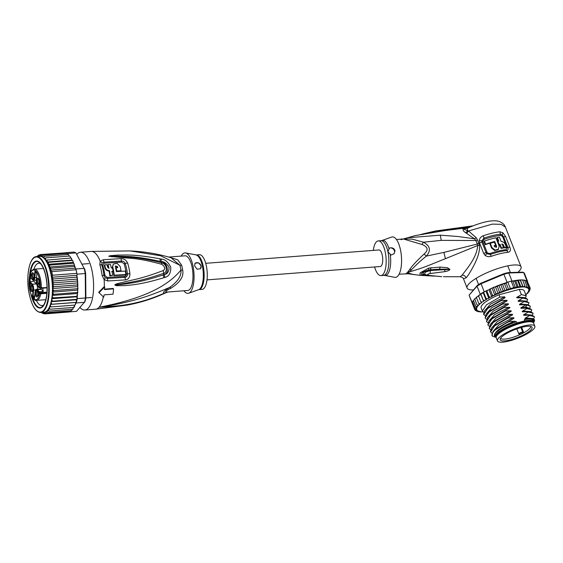 <?xml version="1.0" encoding="UTF-8"?>
<svg xmlns="http://www.w3.org/2000/svg" width="563" height="563" viewBox="0 0 563 563"><rect width="100%" height="100%" fill="white"/><g stroke="black" fill="none" stroke-linecap="round" stroke-linejoin="round"><path stroke-width="0.84" d="M533.787 328.912A20.092 4.919 158.5 0 0 534.85 326.202A20.092 4.919 158.5 0 0 519.36 327.202A20.092 4.919 158.5 0 0 499.149 337.561A20.092 4.919 158.5 0 0 498.522 338.215A20.092 4.919 158.5 0 0 497.453 340.925A20.092 4.919 158.5 0 0 512.949 339.925A20.092 4.919 158.5 0 0 533.154 329.566A20.092 4.919 158.5 0 0 533.787 328.912M497.453 340.925L496.221 337.786A20.092 4.919 -21.5 0 1 497.284 335.076A20.092 4.919 -21.5 0 1 497.917 334.422A20.092 4.919 -21.5 0 1 518.122 324.063A20.092 4.919 -21.5 0 1 533.611 323.063L534.85 326.202M522.858 335.161A17.073 4.18 158.5 0 0 524.097 334.528A17.073 4.18 158.5 0 0 531.648 326.807A17.073 4.18 158.5 0 0 509.445 331.966A17.073 4.18 158.5 0 0 508.213 332.599A17.073 4.18 158.5 0 0 500.211 339.186A17.073 4.18 158.5 0 0 522.858 335.161M519.452 334.232L520.36 334.443A16.179 3.962 158.5 0 0 521.957 333.683A16.179 3.962 158.5 0 0 523.133 333.085A16.179 3.962 158.5 0 0 523.477 332.902L522.57 332.684A1.837 0.45 158.5 0 0 520.36 333.254A1.837 0.45 158.5 0 0 519.396 334.211A1.837 0.45 158.5 0 0 519.452 334.232A0.387 0.352 102.7 0 1 519.227 334.26L519.227 334.26A0.387 0.352 102.7 0 1 519.17 334.239M500.62 338.236A16.179 3.962 -21.5 0 0 520.36 334.443L519.874 334.253M530.705 326.392A16.179 3.962 -21.5 0 1 523.477 332.902L523.646 332.381L522.76 332.17A2.224 0.542 158.5 0 0 520.332 332.747A2.224 0.542 158.5 0 0 518.805 333.922A2.224 0.542 158.5 0 0 518.917 334.021M521.662 327.342L523.646 332.381M407.035 237.832L440.322 235.179L457.459 236.453L474.51 238.803L475.869 240.514L477.318 244.032L443.89 252.386L426.367 256.095C431.195 250.486 430.216 245.855 423.418 242.21L412.369 239.162L403.544 238.916L415.121 235.63M401.067 239.69L403.333 238.979L421.997 244.462L423.418 242.21L441.244 240.366L475.869 240.514L477.501 239.915L476.136 237.628L468.522 230.964L492.358 224.102L501.19 224.334L505.412 227.128L521.042 266.82A28.98 7.094 -21.5 0 1 519.508 270.726A28.98 7.094 -21.5 0 1 517.911 272.309M473.349 289.924A28.98 7.094 -21.5 0 1 467.107 288.059L463.483 278.854L466.136 277.791C468.071 275.779 470.872 271.225 474.539 264.117C478.29 256.461 479.936 250.232 479.465 245.447L477.501 239.915M467.107 288.059A28.98 7.094 -21.5 0 1 468.641 284.153A28.98 7.094 -21.5 0 1 497.53 268.642A28.98 7.094 -21.5 0 1 521.042 266.82M505.701 236.671L502.963 232.843L502.119 234.862L503.695 236.988L507.84 247.516C508.445 249.233 508.086 250.246 506.756 250.542A28.206 6.904 158.5 0 0 490.387 254.441L486.882 253.765L486.094 252.653L481.977 242.189L481.787 240.844L483.955 238.114A28.206 6.904 -21.5 0 1 500.331 234.215L502.119 234.862L501.788 235.862L502.829 237.143A1.935 0.472 158.5 0 0 503.695 236.988A3.864 0.943 158.5 0 1 505.701 236.671L509.846 247.199C510.986 250.042 510.402 251.745 508.086 252.308A28.98 7.094 158.5 0 0 491.267 256.313C488.881 257.017 486.812 256.686 485.053 255.328L483.652 253.392L479.528 242.927L479.24 240.549C479.613 238.283 480.929 236.699 483.195 235.798A28.98 7.094 -21.5 0 1 500.014 231.794L502.963 232.843M476.136 237.628L474.51 238.803L465.749 232.772C463.405 231.245 462.561 229.986 463.229 228.986L467.952 228.036M467.804 228.247C467.184 228.135 467.163 228.979 467.74 230.76L468.522 230.964L466.734 233.314M468.916 227.593L444.362 230.647L415.142 235.623L444.01 230.506L469.591 227.297M478.951 243.441L477.318 244.032L477.621 245.552C477.164 257.368 465.84 270.071 462.174 275.089L460.245 276.75L443.419 276.7M396.451 239.507L403.544 238.916M414.143 274.723L408.252 273.09A7.727 6.953 -128.8 0 0 406.824 273.048L406.007 273.653L407.985 273.759L408.252 273.09A17.537 6.51 -94.4 0 0 409.336 271.866L411.532 269.747C415.705 265.257 420.645 260.704 426.367 256.095L424.038 254.075C416.711 260.936 411.954 266.046 409.773 269.403L407.901 271.838A7.727 6.489 -146.2 0 1 409.336 271.866C423.425 268.016 431.554 264.138 445.41 258.699L477.621 245.552L479.465 245.447M421.997 244.462C427.993 246.918 428.675 250.127 424.038 254.075M420.16 275.349L407.985 273.759M425.853 274.871A5.799 2.857 -86.5 0 1 424.347 275.589L424.403 275.596A5.799 2.857 -86.5 0 1 424.375 275.589L420.012 275.335L420.04 272.893L428.668 268.108L440.273 267.073L447.451 267.728L449.858 269.396C449.563 270.254 447.923 271 444.946 271.633L430.188 273.534L430.301 270.514L425.487 272.098L424.375 274.153L427.683 275.314L428.732 275.173C426.958 274.61 427.444 274.061 430.188 273.534L430.315 269.804L428.767 270.043C423.144 271.964 421.666 273.456 424.333 274.526C418.267 275.413 422.271 271.493 428.767 270.043L428.668 268.108M427.683 275.314L441.751 276.658M390.208 254.216A17.622 6.538 85.6 0 1 384.74 275.434L394.726 277.327A20.289 7.523 -94.4 0 0 400.455 249.761A20.289 7.523 -94.4 0 0 391.623 237.072L382.045 240.478A17.622 6.538 85.6 0 1 389.082 248.937L389.561 247.987C392.298 247.424 394.114 248.304 395.015 250.641L394.142 253.688L391.067 255.06L387.907 251.71L389.082 248.937M389.561 247.987A3.864 3.378 -138.5 0 1 394.515 251.204A3.864 3.378 -138.5 0 1 393.966 253.871M373.325 250.401A17.39 6.453 85.6 0 1 378.273 240.908A17.39 6.453 85.6 0 1 385.212 251.914A17.39 6.453 85.6 0 1 380.947 275.581A17.39 6.453 85.6 0 1 374.599 266.968M434.594 276.13L424.403 275.596A5.799 2.857 -86.5 0 0 425.895 274.885M425.945 274.772L424.333 274.526L421.624 275.413M430.822 267.685A5.799 1.105 85.5 0 1 430.315 269.804L439.471 269.177L449.161 269.381L430.357 270.514L430.378 269.797A5.799 1.105 85.5 0 0 430.885 267.678M440.273 267.073L439.471 269.177M439.478 269.177L449.865 269.121M449.858 269.396L444.735 269.635L444.946 271.633M471.59 226.439L436.058 230.893L422.194 234.081M505.412 227.128C504.701 225.714 504.392 223.842 499.592 221.59C497.059 220.689 493.779 220.541 489.747 221.139C483.504 221.85 472.821 225.629 467.529 228.233L463.229 228.986L467.74 230.76L465.749 232.772M444.362 230.647L443.644 230.879M423.524 234.109L423.024 234.468M422.025 234.124L422.391 234.243M448.078 229.936L470.147 227.051M500.014 231.794L500.486 235.425L501.788 235.862M502.829 237.143L506.974 247.671L506.088 249.662L508.086 252.308M491.267 256.313L489.944 253.505L487.586 253.069L487.086 252.372L482.97 241.907L482.864 241.07L484.342 239.275A27.819 6.812 158.5 0 1 500.486 235.425M506.397 247.256L505.982 247.727A27.819 6.812 158.5 0 0 504.04 247.917L504.441 247.467A28.98 7.094 -21.5 0 1 506.397 247.256L505.363 244.638C504.462 242.59 503.062 241.562 501.176 241.562L499.43 237.136A28.98 7.094 158.5 0 0 497.347 237.495L498.79 241.154A28.98 7.094 158.5 0 0 497.84 241.344L499.078 244.483A28.98 7.094 -21.5 0 1 500.021 244.293L501.464 247.952A28.98 7.094 -21.5 0 1 503.547 247.593L502.105 243.934L503.413 244.849L503.012 245.299L504.04 247.917M501.717 244.377L503.012 245.299M503.547 247.593L503.153 248.037A27.819 6.812 158.5 0 0 501.084 248.382L501.464 247.952M498.727 244.905A27.819 6.812 158.5 0 1 499.641 244.722L501.084 248.382M497.347 237.495L496.967 237.924L498.276 241.253M490.26 243.3L489.88 243.73L491.527 247.91L494.638 250.542L498.185 249.599L499.205 246.277L495.919 237.783A28.98 7.094 158.5 0 0 484.419 241.084L484.032 241.527L485.264 244.666L485.658 244.222A28.98 7.094 -21.5 0 1 494.701 241.492L496.615 246.383L496.411 247.227L494.525 246.728L494.117 245.679A28.98 7.094 -21.5 0 1 495.644 245.278L494.405 242.139A28.98 7.094 158.5 0 0 490.26 243.3L491.907 247.488L494.983 250.113L498.558 249.177M495.644 245.278L495.271 245.7A27.819 6.812 158.5 0 0 494.23 245.968M496.193 247.403L496.559 246.193M485.264 244.666A27.819 6.812 158.5 0 1 494.328 241.914L496.179 246.615M504.441 247.467L503.413 244.849M499.641 244.722L500.021 244.293M498.719 244.884L499.078 244.483M497.481 241.752L497.84 241.344M494.328 241.914L494.701 241.492M485.658 244.222L484.419 241.084M472.392 303.014L469.07 295.181L477.403 285.342A28.98 7.094 -21.5 0 1 481.069 283.147L503.589 273.794A28.98 7.094 -21.5 0 1 508.065 272.612L522.71 272.161L523.639 272.52A29.755 7.284 -21.5 0 1 524.484 273.505L527.644 281.528A29.755 7.284 158.5 0 0 527.615 281.458A29.755 7.284 158.5 0 0 526.996 280.684A29.755 7.284 158.5 0 0 526.799 280.536L526.039 280.564M484.215 291.775A29.755 7.284 158.5 0 0 483.575 292.141L486.369 290.881L484.215 291.775L481.062 283.752L503.892 274.272L503.589 273.794M486.369 290.881L486.918 291.162L489.113 296.743L490.324 297.187L491.773 296.792L489.029 289.818L489.585 289.22L490.225 289.523L490.936 288.58L492.836 287.714L493.695 287.946L494.603 286.947L497.277 286.461L499.346 285.061L500.915 285.082L502.4 283.956L504.539 283.843L507.812 282.07A29.755 7.284 158.5 0 0 507.052 282.288L503.892 274.272A29.755 7.284 -21.5 0 1 508.79 272.978L508.065 272.612M529.114 291.669L528.495 292.26L529.107 291.12L528.875 291.768L528.08 291.69L529.354 290.987L529.91 289.832L529.565 290.536L528.608 290.557L529.762 289.846L530.233 288.699L529.797 289.466L528.692 289.572L529.706 288.875L530.086 287.735L529.565 288.559L528.326 288.756L529.185 288.087L529.466 286.954L528.868 287.841L527.531 288.122L528.375 286.384L527.728 287.313L526.306 287.686L526.848 286.018L526.074 286.989L524.969 287.285L524.906 285.87L523.203 287.088L522.57 285.941L521 287.123L519.895 286.229L518.396 287.376L516.925 286.736L515.419 287.756L512.78 281.05L511.95 281L508.79 272.978L523.639 272.52L526.799 280.536M472.23 303.204A29.755 7.284 158.5 0 0 472.273 303.323A29.755 7.284 158.5 0 0 472.301 303.394L474.785 309.699L475.841 310.241L477.079 310.037L476.221 310.713L475.39 310.445L476.537 310.959L477.874 310.67L477.192 311.311L476.481 311.022L477.677 311.48L479.099 311.114L478.606 311.705L478.008 311.388L480.436 311.515L480.33 311.881L479.95 311.536L480.33 311.881A28.98 7.094 158.5 0 0 481.485 311.895L482.329 311.874L482.287 311.459L482.329 311.874A28.98 7.094 158.5 0 0 482.991 311.832L482.948 311.839M472.273 303.323L469.113 295.308A29.755 7.284 -21.5 0 1 469.07 295.181L477.058 286.159A29.755 7.284 -21.5 0 1 481.062 283.752L481.069 283.147M477.403 285.342L477.058 286.159L480.211 294.175L479.458 295.026L480.83 294.505L480.781 293.816A29.755 7.284 158.5 0 0 480.211 294.175M483.251 300.093L484.511 300.445L486.038 299.917L483.293 292.943L483.575 292.141A29.755 7.284 158.5 0 0 480.781 293.816L483.547 301.057L480.83 294.505M511.95 281A29.755 7.284 158.5 0 0 511.232 281.169L513.702 287.447C512.745 288.087 511.605 288.39 510.282 288.347L508.678 289.6L506.735 289.424L505.145 290.916L503.111 290.663L501.605 292.288L498.86 285.314M511.232 281.169L507.812 282.07A29.755 7.284 -21.5 0 1 511.232 281.169L512.302 280.986M527.32 281.507L530.086 287.735M526.201 280.853L526.996 280.684L529.466 286.954M526.18 280.803L524.983 280.346L526.18 280.803L525.469 280.515L526.18 280.803L528.375 286.384M524.983 280.346L524.054 280.121L524.653 280.437L526.848 286.018M524.653 280.437L523.33 280.015L524.28 280.029M523.33 280.015L522.668 280.191M522.408 279.86L521.176 279.924L522.33 279.945M522.71 280.29L524.906 285.87M521.176 279.924L520.332 279.952L520.374 280.367L520.332 279.952M523.203 287.088L520.458 280.114M520.261 279.895L518.474 280.092L520.374 280.367L522.57 285.941M518.474 280.092L517.7 280.656L518.157 280.128M521 287.123L518.256 280.156M518.396 287.376L515.666 280.444L517.7 280.656L519.895 286.229M512.78 281.05L514.723 281.155L515.666 280.444L517.911 280.114M512.787 281L515.666 280.444M514.723 281.155L516.925 286.736M515.419 287.756L513.702 287.447M507.812 282.07L510.282 288.347M527.855 292.535L527.193 293.661L527.89 293.091M526.166 294.055L525.469 295.16M529.107 291.12L528.875 291.768A28.98 7.094 158.5 0 1 528.495 292.26L527.116 292.957L527.735 293.126A28.98 7.094 158.5 0 1 527.193 293.661L525.736 294.329L526.166 294.59A28.98 7.094 158.5 0 1 525.835 294.864M529.882 289.762L529.565 290.536A28.98 7.094 158.5 0 1 529.354 290.987M530.093 288.34L529.797 289.466A28.98 7.094 158.5 0 1 529.762 289.846M483.575 301.472L482.048 302.064L480.781 301.747L481.435 303L479.936 303.633L478.691 303.344L479.669 304.463L478.212 305.132L477.002 304.864L478.29 305.843L476.91 306.532L475.749 306.286L477.325 307.109L476.052 307.813L474.947 307.574L476.798 308.243L475.644 308.946L474.623 308.707L475.608 309.333L476.713 309.228L475.7 309.917L474.771 309.671M476.537 310.959A28.98 7.094 158.5 0 1 476.221 310.713L475.285 310.164M477.192 311.311L477.677 311.48A28.98 7.094 158.5 0 1 477.192 311.311M478.381 311.796L479.331 311.803A28.98 7.094 158.5 0 1 478.606 311.705L478.008 311.388M480.253 311.965L481.485 311.895M489.113 296.743L488.79 298.348L487.284 298.812L486.045 298.411L486.038 299.917M501.605 292.288L499.472 292.035L498.149 293.717L495.89 293.527L494.877 295.251L493.681 295.547L492.421 295.103L491.773 296.792M473.546 300.156L472.737 301.508M474.166 299.558L474.785 299.249M477.002 304.864L474.806 299.291L475.468 298.158L476.467 297.7M478.691 303.344L476.495 297.771L477.192 296.659L478.557 296.089M480.781 301.747L478.466 295.688L478.585 296.166L479.458 295.026M486.411 290.825L486.918 291.162L487.579 290.212L489.029 289.818M483.708 312.254L482.364 311.022L481.133 307.891A23.189 5.679 -21.5 0 1 499.022 294.766L519.325 289.41A23.189 5.679 -21.5 0 1 524.28 290.902L526.194 295.779L525.638 297.757M496.052 286.349L498.354 285.441M497.277 286.461L499.472 292.035M499.346 285.061L505.722 282.872M500.915 285.082L503.111 290.663M505.145 290.916L502.4 283.956M504.539 283.843L506.735 289.424M508.678 289.6L506.003 282.809M486.481 290.754L487.579 290.212M489.585 289.22L490.225 289.523L492.421 295.103M489.69 289.143L490.936 288.58M492.836 287.714L494.603 286.947M505.215 283.055L506.341 282.732L505.215 283.055A28.98 7.094 -21.5 0 0 503.266 283.682M488.712 289.91L489.099 289.748M507.052 282.288L506.292 282.605M483.575 292.141L486.045 298.411M488.79 298.348L486.045 291.374M480.781 293.816L483.293 292.943M478.43 295.652L479.303 295.089M476.404 297.229L477.192 296.659M472.751 301.993L473.096 301.282L472.751 301.993L474.947 307.574M472.899 301.972L472.378 302.824M474.771 298.728L475.468 298.158M473.553 300.705L475.749 306.286M472.427 303.126L474.623 308.707M494.877 295.251L492.132 288.277M493.695 287.946L495.89 293.527M498.149 293.717L495.405 286.743M499.022 294.766L499.93 297.067L504.73 296.856L505.081 297.757L501.126 300.107L501.302 300.551L506.186 300.332C507.354 300.304 507.467 300.593 506.531 301.198L502.499 303.598L502.675 304.034L507.559 303.816C508.727 303.795 508.839 304.083 507.903 304.689L503.871 307.081L504.047 307.525L508.938 307.307C510.099 307.278 510.212 307.567 509.276 308.172L505.243 310.565L505.419 311.008L510.31 310.79C511.471 310.762 511.584 311.058 510.648 311.663L506.616 314.055L506.791 314.499L511.683 314.274C512.844 314.253 512.956 314.541 512.02 315.146L507.988 317.539L508.164 317.982L513.055 317.764C514.216 317.736 514.329 318.025 513.393 318.63L509.36 321.023L509.536 321.466L514.427 321.248C515.588 321.22 515.701 321.515 514.765 322.12L516.538 321.698L517.017 322.916L524.8 320.868L524.322 319.643L528.193 318.623L525.919 318.792C524.744 318.813 524.632 318.524 525.582 317.926L529.614 315.533L534.428 316.695L533.738 318.855M534.428 316.695L531.768 315.083L529.438 315.09L529.614 315.533M529.438 315.09L524.547 315.308C523.372 315.322 523.259 315.034 524.209 314.435L528.235 312.043L533.055 313.211L532.507 315.189M533.055 313.211L530.395 311.599L528.066 311.599L528.235 312.043M528.066 311.599L523.175 311.825C522 311.839 521.887 311.55 522.837 310.952L526.862 308.559L531.683 309.727L531.134 311.698M531.683 309.727L529.023 308.109L526.694 308.116L526.862 308.559M526.694 308.116L521.802 308.334C520.627 308.355 520.515 308.06 521.465 307.468L525.49 305.076L526.848 305.026L530.311 306.237L529.755 308.214M530.311 306.237L527.651 304.625L525.321 304.632L525.49 305.076M525.321 304.632L520.43 304.85C519.255 304.864 519.142 304.576 520.092 303.978L524.118 301.585L528.938 302.753L528.383 304.731M528.938 302.753L526.278 301.142L523.949 301.142L524.118 301.585M523.949 301.142L519.058 301.367C517.883 301.381 517.77 301.092 518.72 300.494L522.745 298.101L527.566 299.263L527.01 301.24M527.566 299.263L524.906 297.651L522.577 297.658L522.745 298.101M522.577 297.658L517.686 297.876C516.51 297.897 516.398 297.602 517.348 297.011L521.373 294.618L526.194 295.779M519.325 289.41L521.373 294.618M509.36 321.023L493.315 331.157L491.992 335.485C491.612 331.804 497.46 327.131 509.536 321.466M493.315 331.157L494.729 329.566L513.393 318.63M506.616 314.055L490.57 324.182L489.226 328.454L493.392 322.191L506.791 314.499M490.57 324.182L491.985 322.599L510.648 311.663M524.547 315.308L531.768 315.083M533.647 322.458A22.027 5.391 158.5 0 0 534.287 321.445L534.484 321.023L532.07 318.468L528.193 318.623M525.919 318.792L532.07 318.468M507.988 317.539L491.942 327.666L490.422 331.494L490.598 331.938L494.807 325.646L508.164 317.982M491.942 327.666L493.357 326.083L512.02 315.146M523.175 311.825L530.395 311.599M521.802 308.334L527.031 307.926M493.195 336.491A23.189 5.679 -21.5 0 1 491.992 335.485L493.195 336.491M490.57 329.686L489.226 328.454M491.942 333.169L490.598 331.938M489.198 326.195L487.854 324.971L492.069 318.665L505.419 311.008M505.243 310.565L489.198 320.692L487.854 324.971M487.825 322.712L486.481 321.48L490.655 315.217L504.047 307.525M503.871 307.081L487.825 317.201L486.481 321.48M486.453 319.221L485.109 317.996L489.296 311.712L502.675 304.034M502.499 303.598L486.453 313.718L485.109 317.996M501.126 300.107L485.081 310.234L483.561 314.07L483.737 314.506L487.931 308.221L501.302 300.551M485.081 315.737L483.737 314.506M482.364 311.022L486.523 304.766L499.93 297.067M513.238 322.726C509.592 324.049 505.44 326.076 500.781 328.806L495.37 333.12L494.244 335.393C495.102 331.171 501.83 326.456 514.427 321.248M494.244 335.393L495.384 336.934M495.553 337.16L493.638 336.667M492.857 331.698L498.769 325.041L513.055 317.764M491.485 328.215L497.396 321.55L511.683 314.274M525.582 317.926L532.936 318.602M524.209 314.435L531.542 315.062M522.837 310.952L530.17 311.578M490.113 324.724L496.024 318.067L510.31 310.79M521.465 307.468L525.659 307.011L528.798 308.095M524.322 319.643A20.578 5.039 -21.5 0 1 533.105 320.446L533.583 321.67A20.578 5.039 -21.5 0 1 533.52 322.88M534.287 321.445A22.027 5.391 158.5 0 0 529.213 318.517M496.165 337.589A20.578 5.039 -21.5 0 1 495.292 336.744L494.814 335.52A20.578 5.039 -21.5 0 1 516.538 321.698M488.74 321.241L494.652 314.583L508.938 307.307M487.361 317.757L493.279 311.093L507.559 303.816M485.989 314.267L491.907 307.609L506.186 300.332M520.092 303.978L527.425 304.604M518.72 300.494L526.053 301.121M484.616 310.783L490.5 304.147L504.73 296.856M517.348 297.011L524.681 297.63M520.43 304.85L525.659 304.442M519.058 301.367L524.287 300.959M517.686 297.876L522.914 297.468M490.535 319.193L509.276 308.172M489.163 315.709L507.903 304.689M487.783 312.233L506.531 301.198M486.411 308.749L505.074 297.75L504.737 296.877M524.8 320.868A20.578 5.039 -21.5 0 1 533.583 321.67M495.292 336.744A20.578 5.039 -21.5 0 1 496.383 333.972A20.578 5.039 -21.5 0 1 517.017 322.916M533.309 322.613A20.001 4.898 158.5 0 0 517.439 323.521A20.001 4.898 158.5 0 0 497.094 334.359A20.001 4.898 158.5 0 0 496.137 337.251M496.643 335.907A19.318 4.729 -21.5 0 1 496.812 335.464A19.318 4.729 -21.5 0 1 520.866 322.698A19.318 4.729 -21.5 0 1 531.599 321.769A19.318 4.729 -21.5 0 1 532.021 321.98M496.925 335.513A18.741 4.588 -21.5 0 1 497.009 335.105M512.379 281.176L513.139 280.958L512.379 281.176M205.734 263.315L378.969 249.965A8.311 3.082 85.6 0 1 382.284 255.222A8.311 3.082 85.6 0 1 380.25 266.531L207.008 279.881M39.6 292.056L38.889 292.113A3.089 1.147 85.6 0 0 39.403 293.063L39.797 292.683L40.17 293.091L39.783 293.471L40.775 293.795L40.677 293.217L46.898 292.739M34.533 298.066L35.096 292.162A4.124 1.527 85.6 0 1 36.982 290.036L37.369 289.656L39.319 291.768L43.252 291.465A2.702 1.006 85.6 0 1 43.098 290.888A2.702 1.006 85.6 0 1 43.084 288.179M36.898 273.519L36.306 279.67A4.124 1.527 85.6 0 0 37.454 285.089L39.368 287.165L40.079 287.109L39.368 287.165A3.089 1.147 85.6 0 1 39.959 287.426L39.825 287.51A2.702 1.006 -94.4 0 0 39.727 287.531L39.867 287.524M38.354 278.762A2.512 0.929 -94.4 0 0 38.34 278.762A2.512 0.929 -94.4 0 0 37.728 282.176A2.512 0.929 -94.4 0 0 38.727 283.766A2.512 0.929 -94.4 0 0 38.741 283.766M36.792 282.478A3.188 1.182 -94.4 0 0 38.46 284.266A3.188 1.182 -94.4 0 0 38.847 280.156A3.188 1.182 -94.4 0 0 38.002 278.312A3.188 1.182 -94.4 0 0 36.813 279.121A3.188 1.182 -94.4 0 0 36.792 282.478M35.983 290.846A3.188 1.182 85.6 0 1 36.799 290.797A3.188 1.182 85.6 0 1 37.791 293.717A3.188 1.182 85.6 0 1 37.257 296.75A3.188 1.182 85.6 0 1 37.242 296.764A3.188 1.182 85.6 0 1 35.589 294.97A3.188 1.182 85.6 0 1 35.983 290.846M30.571 289.509A3.188 1.182 85.6 0 1 30.592 286.152A3.188 1.182 85.6 0 1 31.781 285.342A3.188 1.182 85.6 0 1 32.626 287.193A3.188 1.182 85.6 0 1 32.239 291.296A3.188 1.182 85.6 0 1 30.571 289.509M32.168 272.9A3.188 1.182 85.6 0 1 32.985 272.851A3.188 1.182 85.6 0 1 33.977 275.771A3.188 1.182 85.6 0 1 33.442 278.812A3.188 1.182 85.6 0 1 33.428 278.826A3.188 1.182 85.6 0 1 31.774 277.024A3.188 1.182 85.6 0 1 32.168 272.9M39.403 282.915L39.255 286.264L39.403 282.915M39.121 293.52L38.136 294.618L38.896 295.589L38.587 296.004L37.974 294.442L38.91 293.288L38.2 292.141L39.121 293.52M29.656 283.231L30.486 284.357L29.67 283.696L30.001 284.871L29.572 285.673L30.311 286.25L30.001 286.673L29.403 285.568L29.973 283.21M30.543 276.799L30.691 273.442L31.394 275.258L30.543 276.799M43.252 291.465L41.303 289.354A4.511 1.675 -94.4 0 0 40.564 288.974L36.623 289.276A4.511 1.675 85.6 0 1 37.369 289.656L41.303 289.354M30.36 277.531L29.966 281.606L29.431 281.831L31.957 284.582L32.351 284.195A4.511 1.675 85.6 0 1 33.611 290.128L33.041 296.061L34.702 295.934M36.285 283.893L33.9 281.303L29.966 281.606L32.351 284.195L36.285 283.893A4.511 1.675 85.6 0 1 37.587 289.206M33.9 281.303L33.998 280.297M38.017 285.856A3.188 1.182 -94.4 0 0 39.248 287.686A3.188 1.182 -94.4 0 0 39.586 287.51M36.306 279.67L36.869 273.463L34.92 271.225L34.315 277.51A4.124 1.527 85.6 0 1 32.436 279.635L29.909 276.89L29.431 281.831M32.436 279.635L29.909 276.89M41.148 288.291L39.959 287.426M40.17 293.091L40.677 293.217M47.039 287.58L40.325 287.834A14.877 5.517 85.6 0 0 35.448 270.697A14.877 5.517 85.6 0 0 29.248 278.875A14.877 5.517 85.6 0 0 32.83 297.736A14.877 5.517 85.6 0 0 39.783 293.471L39.403 293.063M34.533 297.686L33.041 296.061L32.506 296.286L34.491 298.446M37.531 296.258A2.512 0.929 85.6 0 1 37.524 296.258A2.512 0.929 85.6 0 1 36.447 294.252A2.512 0.929 85.6 0 1 36.834 291.416A2.512 0.929 85.6 0 1 37.137 291.247A2.512 0.929 85.6 0 1 37.151 291.247M32.513 290.797A2.512 0.929 85.6 0 1 32.506 290.797A2.512 0.929 85.6 0 1 31.5 289.213A2.512 0.929 85.6 0 1 32.119 285.793A2.512 0.929 85.6 0 1 32.126 285.793M33.724 278.312A2.512 0.929 85.6 0 1 33.71 278.312A2.512 0.929 85.6 0 1 32.633 276.306A2.512 0.929 85.6 0 1 33.02 273.477A2.512 0.929 85.6 0 1 33.323 273.301A2.512 0.929 85.6 0 1 33.337 273.301M38.397 295.871L38.84 295.835M38.291 295.751L38.868 295.709M38.031 294.203L38.46 294.168M38.101 294.055L38.615 294.013M30.099 283.337L29.586 283.379M30.212 283.471L29.839 283.499M29.811 286.532L30.247 286.504M29.755 286.476L30.268 286.44M29.466 284.892L29.98 284.85M30.944 274.765L30.557 274.793M30.296 274.505L30.768 274.47M31.38 275.448L30.951 276.229M31.106 274.941L30.719 274.969L31.169 275.462M30.719 274.969L30.592 276.257M40.501 263.554A21.253 7.882 -94.4 0 0 38.798 263.202A21.253 7.882 -94.4 0 0 36.236 264.659A21.253 7.882 -94.4 0 0 33.907 269.22M30.888 294.034A23.569 8.748 -94.4 0 0 42.936 306.448A23.569 8.748 -94.4 0 0 43.428 305.836A23.569 8.748 -94.4 0 0 45.877 275.983A23.569 8.748 -94.4 0 0 40.107 262.745A23.569 8.748 -94.4 0 0 33.632 262.668A23.569 8.748 -94.4 0 0 29.529 276.334M75.702 268.614L75.899 268.98A29.755 11.035 85.6 0 1 76.089 269.74L74.45 266.398L74.471 265.089L73.324 262.372L48.277 264.307L49.769 265.089L49.467 267.017L50.832 268.213L50.642 270.085L51.761 271.612L52.528 275.23L52.155 277.221L53.126 278.995L52.45 281.036L53.541 282.858L52.69 285.068A28.98 10.753 85.6 0 1 52.795 287.911L52.809 289.298L53.809 290.578L77.427 288.756L77.856 287.369L77.898 289.136M69.249 311.909L76.484 311.353L84.978 301.613A28.98 10.753 -94.4 0 0 85.9 297.637L85.653 273.527L85.231 273.527A29.755 11.035 -94.4 0 0 84.724 270.887A29.755 11.035 -94.4 0 0 84.126 268.347L75.899 252.921A29.755 11.035 -94.4 0 0 73.788 252.09L65.561 252.724A29.755 11.035 85.6 0 1 65.878 252.78A29.755 11.035 85.6 0 1 67.349 253.364A29.755 11.035 85.6 0 1 67.666 253.554L68.165 254.49M75.899 268.98L84.126 268.347L75.899 252.921L67.666 253.554M76.089 269.74A29.755 11.035 85.6 0 1 76.491 271.521A29.755 11.035 85.6 0 1 76.857 273.351A29.755 11.035 85.6 0 1 76.997 274.16L76.089 269.74L51.761 271.612M85.653 273.527A28.98 10.753 -94.4 0 0 84.647 268.79M76.237 302.964L75.512 303.788L75.47 302.486L76.413 302.345L76.209 299.783L77.117 299.312L76.786 296.785L77.222 296.377L77.244 298.615A29.755 11.035 85.6 0 1 77.117 299.312A29.755 11.035 85.6 0 1 76.413 302.345A29.755 11.035 85.6 0 1 76.237 302.964L84.471 302.324A29.755 11.035 -94.4 0 0 85.477 297.975L85.9 297.637M77.244 298.615L85.477 297.975L85.231 273.527L76.997 274.16M75.505 268.628L75.238 267.742L75.505 268.628M77.018 276.123L77.455 279.114L52.45 281.036M77.004 274.744L76.934 275.307L52.155 277.221M77.201 293.541L52.155 295.469L52.408 296.849L53.316 297.862L77.272 296.335L76.927 296.039L77.645 292.915L77.272 292.486L77.75 291.324L77.722 292.725M77.363 296.194L77.448 294.921M75.132 304.956L75.512 303.788M75.245 305.005L75.512 303.929M53.316 297.862L51.747 298.714L51.93 300.142L52.788 301.184L51.163 301.719L51.282 303.161L52.085 304.224L50.424 304.421L50.473 305.857L51.219 306.912L49.544 306.772L49.516 308.186L50.213 309.214L73.823 307.398L74.583 305.111M74.225 307.264L74.562 306.251M50.213 309.214L48.524 308.749L48.425 310.1L49.065 311.093L73.063 309.129M72.683 309.27L73.528 307.419M49.065 311.093L47.391 310.297L47.229 311.578L47.813 312.507L71.424 310.692L71.74 310.129L71.761 310.572M71.424 310.692L72.317 309.298M47.813 312.507L46.166 311.409L45.934 312.585L46.469 313.443L70.312 311.564M70.086 311.62L70.98 310.656M46.469 313.443L44.956 312.029L44.744 313.07L45.3 313.837L68.982 312.008L45.061 313.873L43.534 312.254M68.672 312.057A29.755 11.035 -94.4 0 0 68.911 312.015L69.791 311.142M64.266 252.907L40.064 254.582L39.741 255.384L40.205 256.348L41.549 254.659L41.162 255.56L41.585 256.651L43.02 255.236L42.591 256.228L42.971 257.439L44.484 256.313L44.013 257.375L44.336 258.677L45.913 257.868L69.523 256.045L70.171 256.411L70.685 258.072M66.138 253.456L65.878 252.78L41.549 254.659M67.708 254.525L67.349 253.364L43.02 255.236M68.489 254.575L69.214 256.074M77.842 285.983L77.736 283.14L77.384 284.92L77.856 287.369M77.828 289.403L77.427 288.756L77.75 291.324M77.645 292.915L77.272 292.486L53.654 294.308L52.155 295.469A28.016 10.394 -94.4 0 0 50.888 274.09A28.016 10.394 -94.4 0 0 44.336 258.677A28.016 10.394 -94.4 0 0 42.971 257.439A28.016 10.394 -94.4 0 0 41.585 256.651A28.016 10.394 -94.4 0 0 40.205 256.348A28.016 10.394 -94.4 0 0 39.713 256.348L36.489 256.601A28.016 10.394 85.6 0 1 47.665 274.336A28.016 10.394 85.6 0 1 47.707 274.526A28.016 10.394 85.6 0 1 40.796 312.465L44.02 312.219A28.016 10.394 -94.4 0 0 44.956 312.029A28.016 10.394 -94.4 0 0 46.166 311.409A28.016 10.394 -94.4 0 0 47.391 310.297A28.016 10.394 -94.4 0 0 48.524 308.749A28.016 10.394 -94.4 0 0 49.544 306.772A28.016 10.394 -94.4 0 0 50.424 304.421A28.016 10.394 -94.4 0 0 51.163 301.719A28.016 10.394 -94.4 0 0 51.747 298.714A28.016 10.394 -94.4 0 0 52.155 295.469M72.057 260.085L47.011 262.013L48.58 262.295L72.191 260.472L71.184 258.128M72.543 260.324L73 261.281L72.367 260.205M73 261.281L73.324 262.372M49.769 265.089L73.38 263.273L73.415 262.478M75.456 268.277L73.662 262.837M52.528 275.23L76.857 273.351M53.126 278.995L76.737 277.179L76.934 275.307M53.541 282.858L77.159 281.036L77.455 279.114L76.737 277.179M74.471 265.089L49.467 267.017M50.832 268.213L74.45 266.398M75.414 268.171L50.642 270.085M77.159 281.036L77.708 282.675L77.455 279.114M77.736 283.14L77.708 282.675M76.786 296.785L51.747 298.714M52.788 301.184L77.117 299.312M76.209 299.783L51.163 301.719M52.085 304.224L76.413 302.345M75.47 302.486L50.424 304.421M51.219 306.912L74.837 305.09M43.506 312.254L43.168 313.141L43.611 313.802L44.505 313.732M42.563 313.007A28.98 10.753 85.6 0 0 43.168 313.141L42.309 312.345M41.894 312.381L42.141 313.218L42.647 313.183M41.275 312.43A28.98 10.753 85.6 0 0 41.732 312.683L41.134 312.338M36.504 256.988L37.805 255.912M36.968 256.559A28.98 10.753 85.6 0 1 37.031 256.503L37.348 255.947L37.074 256.552M37.686 256.51L38.685 255.018L38.361 255.701L38.798 256.418M39.431 254.955L38.685 255.018L38.361 255.701A28.98 10.753 85.6 0 0 37.791 255.982M38.882 256.411L40.1 254.582M44.484 256.313L68.095 254.49M77.384 284.92L53.774 286.736L52.69 285.068M77.687 282.907L52.64 284.836M53.774 286.736L52.795 287.911M77.694 286.616L52.655 288.545M53.809 290.578L52.458 292.084L53.654 294.308M77.504 290.149L52.458 292.084M45.913 257.868L45.434 259.029L45.68 260.197L70.896 258.051M47.285 259.874L47.011 262.013M48.58 262.295L48.277 264.307M36.306 300.389A21.253 7.882 -94.4 0 0 42.063 305.582A21.253 7.882 -94.4 0 0 43.689 304.977M129.603 250.901L130.201 250.929C144.255 251.562 157.879 253.843 171.089 257.755L179.886 265.243A7.727 3.406 164.3 0 0 181.631 265.229A17.39 6.453 85.6 0 1 182.131 267.235A17.39 6.453 85.6 0 1 182.201 267.566A17.39 6.453 85.6 0 1 182.651 270.05C184.024 276.363 180.153 282.401 171.032 288.165C165.564 290.818 164.431 292.098 167.619 292.021L187.746 290.48A17.39 6.453 -94.4 0 0 192.011 266.813A17.39 6.453 85.6 0 0 185.072 255.806L168.766 257.059M171.032 288.165A7.727 2.28 -122.5 0 0 169.519 287.517C156.591 292.718 137.907 301.677 99.102 307.229C133.987 306.11 151.377 298.601 164.593 293.077C162.151 292.985 163.791 291.134 169.519 287.517C177.817 281.606 181.617 275.814 180.927 270.134A7.727 1.393 171.4 0 0 182.651 270.05M196.248 254.94L199.379 254.701A17.39 6.453 85.6 0 1 206.825 268.572A17.39 6.453 85.6 0 1 204.151 288.186A17.39 6.453 -94.4 0 1 202.054 289.375L198.922 289.614A17.39 6.453 -94.4 0 0 200.935 288.516A17.39 6.453 -94.4 0 0 201.012 288.425A17.39 6.453 -94.4 0 0 203.686 268.818A17.39 6.453 -94.4 0 0 196.248 254.94L185.607 252.956A20.289 7.523 85.6 0 1 193.665 270.099A20.289 7.523 85.6 0 1 190.414 291.979A20.289 7.523 -94.4 0 1 188.711 293.21A20.289 7.523 -94.4 0 1 183.883 290.775M194.882 263.421A3.864 3.378 -138.5 0 1 198.514 262.963A3.864 3.378 -138.5 0 1 201.075 265.982A3.864 3.378 -138.5 0 1 200.435 268.769M201.111 265.947L200.456 268.748L197.057 269.213L194.573 265.792L195.079 263.167L198.633 262.872L201.111 265.947M116.386 271.598A28.685 10.641 -94.4 0 0 115.373 266.728L115.549 265.919L117.484 266.602A28.579 10.606 85.6 0 1 117.737 267.657L116.154 267.749A28.664 10.634 85.6 0 1 116.815 271.007L121.038 270.761A28.431 10.549 -94.4 0 0 120.123 266.454L117.076 263.35L113.29 264.089L112.727 266.897A28.79 10.683 85.6 0 1 114.24 275.201L125.831 274.533A28.136 10.437 -94.4 0 0 125.331 271.092L116.386 271.598M112.051 271.31L113.114 271.239A28.812 10.69 -94.4 0 0 112.445 267.988L111.383 268.058A28.847 10.704 -94.4 0 0 110.439 264.455L108.026 264.617A28.91 10.725 85.6 0 1 108.969 268.22L107.653 267.242A28.931 10.732 -94.4 0 0 106.956 264.687L104.57 264.863A28.966 10.746 85.6 0 1 105.267 267.418C105.95 269.473 107.357 270.543 109.475 270.627A28.91 10.725 85.6 0 1 110.235 275.469L112.649 275.307A28.847 10.704 -94.4 0 0 112.051 271.31M185.607 252.956A20.289 7.523 85.6 0 0 182.405 254.3A20.289 7.523 -94.4 0 0 181.209 256.102M115.401 266.165L117.111 267.031A27.425 10.176 85.6 0 1 117.273 267.685M116.815 271.007L116.442 271.429A27.503 10.204 85.6 0 0 115.781 268.171L116.154 267.749M116.442 271.429L120.665 271.183L121.038 270.761M113.29 264.089L112.354 267.319A27.636 10.254 85.6 0 1 113.86 275.631L114.24 275.201M113.86 275.631L125.45 274.969L125.831 274.533M104.57 264.863L104.19 265.293A27.805 10.317 85.6 0 1 104.894 267.84C105.562 269.888 106.97 270.958 109.102 271.049A27.749 10.296 85.6 0 1 109.855 275.898L112.649 275.307M111.671 271.732L113.114 271.239M108.483 268.143A27.749 10.296 85.6 0 0 107.646 265.046L108.026 264.617M109.102 271.049L109.475 270.627M109.855 275.898L110.235 275.469M168.126 291.993L164.593 293.077A7.727 7.235 89.9 0 1 167.619 292.021M124.676 276.327L107.083 277.411L104.887 275.406L103.965 275.42L105.161 277.679L107.315 278.432L124.887 277.355C126.605 277.13 127.47 276.004 127.491 273.97L126.295 274.104C126.288 275.448 125.753 276.187 124.676 276.327A1.935 0.83 -92.5 0 0 124.887 277.355A3.864 1.675 -92.8 0 1 125.352 279.91L107.814 280.972L104.113 279.579L102.086 275.448A28.98 10.753 -94.4 0 0 101.185 270.113A28.98 10.753 -94.4 0 0 101.136 269.888A28.98 10.753 -94.4 0 0 99.813 264.744L100.207 261.218L103.296 259.726L120.834 258.642C123.937 258.6 126.211 260.057 127.639 263.027A3.864 1.886 162.7 0 0 125.267 263.519A27.2 10.092 85.6 0 1 127.491 273.97A3.864 0.486 172.6 0 1 129.912 273.702C129.898 277.425 128.385 279.494 125.352 279.91M104.887 275.406A27.819 10.317 85.6 0 0 103.979 270.064A27.819 10.317 85.6 0 0 102.705 265.124L104.064 263.21L121.65 262.112L124.099 263.766A26.904 9.979 85.6 0 1 126.295 274.104M161.032 259.043C164.889 259.198 168.126 261.908 170.758 267.158C170.941 273.027 168.999 276.433 164.931 277.369L163.932 277.693A3.864 2.006 -106 0 0 162.918 274.997L163.875 274.653C169.794 273.189 167.654 262.527 161.109 261.64L160.019 261.352L161.124 261.57C164.15 261.521 166.817 263.449 169.104 267.355C168.963 271.767 167.232 274.216 163.91 274.702L162.918 274.997C139.73 282.577 131.186 282.893 125.239 283.998L116.696 284.955A3.864 1.703 -84 0 1 116.59 285.694L114.943 285.117A3.864 1.52 -32.4 0 0 115.098 284.998L127.125 282.9C133.403 281.563 141.721 280.881 163.488 273.365C167.042 273.083 168.246 264.399 161.208 262.639C135.662 256.425 127.921 257.46 121.418 256.735L108.997 256.285A3.864 3.202 23.2 0 0 108.807 256.221L110.207 255.729A3.864 2.006 80.6 0 1 110.566 256.193L118.251 256.158C124.395 256.735 132.171 255.264 160.019 261.352A3.864 1.471 100.7 0 0 159.92 258.804L161.032 259.043A3.864 1.478 101 0 1 161.124 261.57L161.208 262.639A3.864 1.541 -75.1 0 1 161.792 264.329C136.38 257.34 128.477 258.466 121.897 257.558L108.807 256.285A3.864 3.068 -15.6 0 1 108.969 256.299L111.77 256.432A3.864 1.027 -85.8 0 1 111.946 256.918M114.943 285.117L114.915 285.026A3.864 1.07 -9.9 0 0 115.07 284.984L117.737 284.428A3.864 1.443 74.5 0 0 117.625 283.562L127.083 281.296C133.34 279.642 141.777 278.72 163.122 270.578A3.864 2.196 71.3 0 1 163.488 273.365L163.91 274.702A3.864 2.02 -106.1 0 1 164.931 277.369M102.705 265.124A1.935 0.929 -17.1 0 1 101.748 264.997L102.044 263.02L103.859 262.168L121.432 261.077C123.191 261.063 124.472 261.879 125.267 263.519A1.935 0.943 162.7 0 1 124.226 263.758A1.935 0.943 162.7 0 1 124.099 263.766M169.379 257.242L177.76 259.825L181.631 265.229M102.044 263.02A3.864 2.597 41.5 0 0 100.207 261.218A28.98 10.753 -94.4 0 0 91.157 251.415L130.201 250.929L160.589 255.757L179.886 265.243A17.643 6.545 -94.4 0 1 180.399 267.277A17.643 6.545 -94.4 0 1 180.927 270.134C170.765 282.049 152.08 297.151 99.102 307.229L126.781 305.167L95.611 309.207L84.879 310.037A28.98 10.753 85.6 0 1 79.932 307.454M110.207 255.729L117.751 255.074C123.902 255.313 131.531 253.61 159.92 258.804M163.122 270.578C165.621 268.966 165.177 266.883 161.792 264.329M114.915 285.026C114.655 284.716 115.556 284.224 117.625 283.562M163.932 277.693C139.976 284.948 131.418 284.822 125.324 285.603L116.59 285.694M104.232 289.178L113.128 288.432L113.536 288.875A29.945 11.112 -94.4 0 1 113.022 294.175L104.078 294.864A29.945 11.112 -94.4 0 1 103.698 297.18L99.018 292.683L104.683 286.94L104.324 286.546L98.666 292.296L99.018 292.683M113.536 288.875L104.591 289.565A29.945 11.112 -94.4 0 0 104.683 286.94M84.879 310.037A28.98 10.753 85.6 0 0 91.987 270.592A28.98 10.753 -94.4 0 0 80.425 252.245A28.98 10.753 -94.4 0 0 76.899 254.258M29.79 275.11A23.189 8.6 85.6 0 1 36.504 261.443A23.189 8.6 85.6 0 1 45.751 276.123L45.751 276.123A23.189 8.6 85.6 0 1 40.064 307.672A23.189 8.6 85.6 0 1 31.338 295.202M32.218 297.032A23.189 8.6 -94.4 0 0 40.247 307.658M40.064 307.672L40.423 307.651A23.189 8.6 -94.4 0 0 43.569 305.646M40.269 262.914A23.189 8.6 -94.4 0 0 36.862 261.415L36.504 261.443M36.679 261.436A23.189 8.6 -94.4 0 0 30.381 273.168M522.57 332.684A0.387 0.352 -77 0 0 522.76 332.17L520.937 327.546M441.244 240.366L440.322 235.179M466.136 277.791C465.327 276.067 464.003 275.166 462.174 275.089M409.773 269.403L411.532 269.747M443.89 252.386L445.41 258.699M406.824 273.048A17.39 6.453 -94.4 0 0 407.901 271.838M384.74 275.434L383.642 275.377A17.39 6.453 -94.4 0 0 387.907 251.71A17.39 6.453 -94.4 0 0 387.858 251.478A17.39 6.453 -94.4 0 0 380.968 240.704L382.045 240.478M506.974 247.671L507.84 247.516A3.864 0.943 -21.5 0 1 509.846 247.199M485.053 255.328L487.586 253.069M483.652 253.392A3.864 0.943 -21.5 0 1 486.094 252.653A1.935 0.472 158.5 0 0 487.086 252.372M479.528 242.927A3.864 0.943 -21.5 0 1 481.977 242.189A1.935 0.472 -21.5 0 0 482.97 241.907M479.24 240.549L482.864 241.07M483.195 235.798A3.864 0.662 71 0 1 483.955 238.114L484.342 239.275M489.944 253.505A27.819 6.812 -21.5 0 1 506.088 249.662M491.527 247.91L491.907 247.488M528.214 287.489A28.98 7.094 158.5 0 0 527.728 287.313M526.799 287.095A28.98 7.094 158.5 0 0 526.074 286.989M525.075 286.912A28.98 7.094 158.5 0 0 523.921 286.898M523.076 286.926A28.98 7.094 158.5 0 0 521.218 287.067M476.91 306.532A28.98 7.094 158.5 0 0 476.53 307.032M476.052 307.813A28.98 7.094 158.5 0 0 475.841 308.257M475.644 308.946A28.98 7.094 158.5 0 0 475.608 309.333M478.212 305.132A28.98 7.094 158.5 0 0 477.67 305.674M479.936 303.633A28.98 7.094 158.5 0 0 479.24 304.21M482.048 302.064A28.98 7.094 158.5 0 0 481.21 302.662M484.511 300.445A28.98 7.094 158.5 0 0 483.547 301.057M487.284 298.812A28.98 7.094 158.5 0 0 486.207 299.425M490.324 297.187A28.98 7.094 158.5 0 0 489.156 297.792M493.681 295.547A28.98 7.094 158.5 0 0 492.329 296.187M497.347 293.921A28.98 7.094 158.5 0 0 495.581 294.688M501.098 292.408A28.98 7.094 158.5 0 0 498.797 293.323M520.902 287.102A28.98 7.094 158.5 0 0 502.097 292.035M486.573 290.74A28.98 7.094 -21.5 0 1 487.143 290.438M500.014 284.815A28.98 7.094 -21.5 0 1 501.654 284.231M489.803 289.115A28.98 7.094 -21.5 0 1 490.486 288.791M493.153 287.573A28.98 7.094 -21.5 0 1 494.061 287.179M496.545 286.152A28.98 7.094 -21.5 0 1 497.727 285.68M528.045 308.067L525.997 307.877L525.659 307.011L526.848 305.026M41.331 288.017A15.651 5.806 -94.4 0 0 34.223 269.177C31.352 269.944 29.677 273.132 29.192 278.741C28.72 284.702 29.417 290.149 31.289 295.075C33.189 299.136 34.969 300.909 36.623 300.382A15.651 5.806 -94.4 0 0 38.509 299.312A15.651 5.806 -94.4 0 0 40.775 293.795L46.849 293.33M35.37 271.866L34.815 277.636A4.511 1.675 85.6 0 1 34.047 280.029A4.511 1.675 85.6 0 1 33.506 280.332L36.243 280.121M36.982 290.036L38.889 292.113M31.957 284.582A4.124 1.527 85.6 0 1 33.111 290.001L32.506 296.286M36.912 273.386L34.92 271.225M39.319 291.768A2.702 1.006 -94.4 0 0 39.797 292.683L46.933 292.127M36.081 289.586A4.511 1.675 85.6 0 1 36.623 289.276C35.807 289.234 35.293 290.177 35.075 292.091L35.096 292.162M33.111 290.001L35.666 289.966M34.315 277.51L36.482 277.51M37.454 285.089L39.466 287.426M37.531 285.321C36.567 284.083 36.152 282.176 36.278 279.607L36.313 279.551M47.039 287.834L41.275 288.284M29.389 294.618A27.629 10.247 85.6 0 1 29.346 294.428A27.629 10.247 85.6 0 1 32.865 258.867A27.629 10.247 85.6 0 1 47.186 274.505A27.629 10.247 85.6 0 1 47.222 274.688A27.629 10.247 85.6 0 1 43.71 310.255A27.629 10.247 85.6 0 1 29.389 294.618M48.369 264.406A28.98 10.753 85.6 0 1 51.17 273.611A28.98 10.753 85.6 0 1 52.662 284.604M52.408 296.849A28.98 10.753 85.6 0 1 52.225 298.263M51.93 300.142A28.98 10.753 85.6 0 1 51.676 301.451M51.282 303.161A28.98 10.753 85.6 0 1 50.959 304.337M50.473 305.857A28.98 10.753 85.6 0 1 50.086 306.884M49.516 308.186A28.98 10.753 85.6 0 1 49.072 309.045M48.425 310.1A28.98 10.753 85.6 0 1 47.932 310.776M47.229 311.578A28.98 10.753 85.6 0 1 46.694 312.064M45.934 312.585A28.98 10.753 85.6 0 1 45.406 312.852M44.744 313.07A28.98 10.753 85.6 0 1 43.984 313.183M39.157 255.454A28.98 10.753 85.6 0 1 39.741 255.384M40.564 255.426A28.98 10.753 85.6 0 1 41.162 255.56M41.993 255.883A28.98 10.753 85.6 0 1 42.591 256.228M43.421 256.834A28.98 10.753 85.6 0 1 44.013 257.375M52.809 289.298A28.98 10.753 85.6 0 1 52.788 291.338M52.704 293.253A28.98 10.753 85.6 0 1 52.598 294.843M44.822 258.248A28.98 10.753 85.6 0 1 45.434 259.029M46.138 260.064A28.98 10.753 85.6 0 1 46.856 261.26M47.32 262.133A28.98 10.753 85.6 0 1 48.228 264.075M102.086 275.448A3.864 0.521 -7.5 0 1 103.958 275.42M99.813 264.744A3.864 1.858 -17.1 0 1 101.748 264.997A28.206 10.465 85.6 0 1 103.036 270.008A28.206 10.465 85.6 0 1 103.085 270.226A28.206 10.465 85.6 0 1 103.965 275.42M198.922 289.614L198.697 289.663A17.502 6.496 -94.4 0 0 200.09 288.692A17.502 6.496 -94.4 0 0 200.168 288.601A17.502 6.496 -94.4 0 0 202.976 269.719A17.502 6.496 -94.4 0 0 196.023 254.933M117.111 267.031L117.484 266.602M112.354 267.319L112.727 266.897M104.894 267.84L105.267 267.418M107.083 277.411A1.935 0.739 -94.6 0 0 107.315 278.432A3.864 1.471 -94.6 0 1 107.814 280.972M121.65 262.112A1.935 0.837 86.8 0 1 121.432 261.077A3.864 1.675 87.1 0 0 120.834 258.642M104.064 263.21A1.935 0.732 86.2 0 1 103.859 262.168A3.864 1.457 86.1 0 0 103.296 259.726M104.324 286.546A28.98 10.753 -94.4 0 0 104.113 279.579A3.864 1.077 -50.3 0 0 105.161 277.679M127.639 263.027A27.784 10.31 85.6 0 1 129.912 273.702M103.325 296.828A28.98 10.753 -94.4 0 1 99.102 307.229A28.98 10.753 85.6 0 1 95.611 309.207M507.777 265.87L510.402 272.541M476.136 278.326L478.599 284.589M520.121 334.471L518.805 333.922L516.813 328.855M463.483 278.854C463.342 277.911 462.265 277.214 460.245 276.75M399.125 274.181L408.027 273.78M383.642 275.377L380.947 275.581M380.968 240.704L378.273 240.908M427.718 275.321L441.491 276.658M436.058 230.9L473.04 225.854M420.315 234.616L436.008 230.907M526.257 294.597L525.821 294.956M482.4 311.93L483.547 311.846M489.198 320.692L490.598 319.122M487.825 317.201L489.226 315.639M486.453 313.718L487.854 312.148M527.651 304.625L525.553 304.435M524.906 297.651L522.809 297.461M529.023 308.109L526.926 307.919M524.181 300.945L526.278 301.142M485.081 310.234L486.481 308.665M43.407 268.467L34.223 269.177M91.473 297.51L85.843 297.947M88.855 263.611L82.163 264.124M34.477 298.242L35.075 292.091M32.513 279.867L33.506 280.332M47.039 287.876L40.395 288.066M45.814 299.678L36.623 300.382M36.489 256.601C29.353 256.355 25.469 277.341 29.325 294.477L29.367 294.667C32.091 306.3 35.898 312.233 40.796 312.465M71.304 258.065L71.621 258.6M198.697 289.663L188.711 293.21M166.465 292.457C153.685 298.474 140.454 302.711 126.781 305.167M91.157 251.415L80.425 252.245"/></g></svg>
